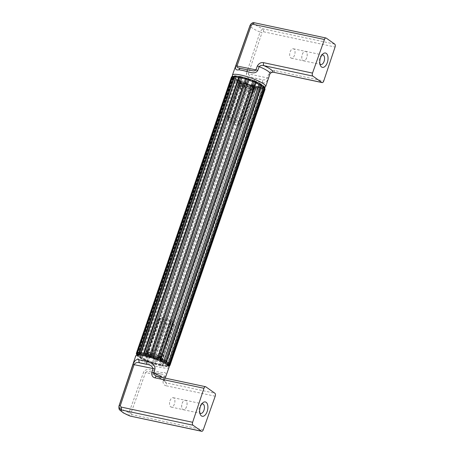 <?xml version="1.0" encoding="UTF-8"?>
<svg xmlns="http://www.w3.org/2000/svg" width="454" height="454" viewBox="0 0 454 454"><rect width="100%" height="100%" fill="white"/><g stroke="black" fill="none" stroke-linecap="round" stroke-linejoin="round"><path stroke-width="0.34" stroke-dasharray="2.27 1.7" d="M254.541 80.863A17.558 3.32 -161 0 0 258.786 81.919A17.558 3.32 -161 0 0 262.423 82.543C262.764 81.181 262.491 80.176 261.595 79.529L254.762 78.077C251.363 77.662 249.229 76.261 248.355 73.877L246.511 73.315C245.977 78.616 251.618 79.876 254.541 80.863L254.762 78.077A15.209 2.877 -161 0 0 261.595 79.529C264.092 80.375 265.999 79.83 267.31 77.906L248.355 73.877L261.992 32.626L260.051 32.03C261.181 30.197 262.253 29.152 263.269 28.891L263.615 31.803L261.992 32.626M252.498 84.643L240.121 120.531A8.45 1.595 19 0 1 243.44 122.875C241.205 124.356 240.711 124.561 241.959 123.488L254.654 87.792A8.785 1.663 19 0 1 253.848 87.736L252.276 92.871L254.189 87.486A9.211 1.742 19 0 1 249.819 86.555L247.907 91.941L249.479 86.805A8.785 1.663 19 0 1 248.207 86.419C246.238 87.35 244.53 86.686 243.083 84.421A8.785 1.663 19 0 1 242.084 83.916L241.851 83.445A9.211 1.742 19 0 1 240.308 82.514A9.211 1.742 19 0 1 239.406 81.714L239.638 82.191A8.785 1.663 19 0 1 239.536 82.026A8.785 1.663 19 0 1 239.474 81.868L227.471 117.836L228.606 119.249L228.952 117.223A8.45 1.595 19 0 1 231.546 117.592A8.45 1.595 19 0 1 234.883 118.483L247.373 82.639C248.145 85.187 249.853 85.851 252.498 84.643A8.785 1.663 19 0 1 253.497 85.142L251.726 90.153A8.739 1.651 19 0 1 254.172 91.884L255.942 86.867A8.785 1.663 19 0 1 256.101 87.191C253.826 88.666 253.343 88.865 254.654 87.792L254.013 88.49L258.95 86.192A11.305 2.139 19 0 1 249.933 84.875A11.305 2.139 19 0 1 239.247 80.205A11.305 2.139 19 0 1 237.975 78.968A11.305 2.139 19 0 1 245.234 78.939A11.305 2.139 19 0 1 257.94 84.183A11.305 2.139 19 0 1 258.95 86.192M252.276 92.871A9.108 1.725 19 0 1 247.907 91.941M246.511 73.315L260.051 32.03A17.133 3.24 -161 0 1 250.052 25.333M249.819 86.555L249.479 86.805M273.019 72.073C273.728 72.402 274.347 71.914 274.869 70.625L323.73 81.022M274.869 70.625C272.315 70.086 270.232 71.221 268.615 74.036L269.699 74.098L270.419 73.071M269.999 73.724A17.485 3.303 -161 0 1 269.699 74.098L268.393 77.975L267.31 77.906L268.615 74.036M262.423 82.543C264.83 83.632 266.821 82.112 268.393 77.975M250.551 70.546L248.054 69.956A15.209 2.877 -161 0 0 241.227 68.497L250.551 70.546M321.812 55.178A4.846 2.588 102 0 0 321.046 55.74A4.846 2.588 102 0 0 319.622 58.169A4.846 2.588 102 0 0 319.48 63.089A4.846 2.588 102 0 0 319.956 63.918M302.262 54.474A4.846 2.588 -78 0 1 305.508 51.319A4.846 2.588 -78 0 1 306.739 57.641A4.801 2.565 -78 0 1 303.499 60.751A4.801 2.565 -78 0 1 302.279 54.491A4.801 2.565 -78 0 1 305.502 51.364A4.801 2.565 -78 0 1 306.722 57.63A4.846 2.588 -78 0 1 303.493 60.796A4.846 2.588 -78 0 1 302.262 54.474M294.578 55.042A4.801 2.565 -78 0 1 291.36 58.169A4.801 2.565 -78 0 1 290.14 51.904A4.801 2.565 -78 0 1 293.358 48.777A4.801 2.565 -78 0 1 294.578 55.042M240.756 68.35L248.054 69.956M253.497 85.142L254.002 84.824A9.211 1.742 19 0 1 255.545 85.755A9.211 1.742 19 0 1 256.448 86.549L255.942 86.867M253.848 87.736L254.189 87.486M239.406 81.714L237.629 87.151L237.947 87.219L239.638 82.191M242.084 83.916L240.393 88.95L240.07 88.882A9.108 1.725 19 0 1 237.629 87.151M240.393 88.95A8.739 1.651 19 0 1 237.947 87.219M240.07 88.882L241.851 83.445M243.083 84.421L230.785 120.179A8.45 1.595 19 0 1 227.516 117.949A8.45 1.595 19 0 1 227.471 117.836M230.785 120.179L230.972 120.469C232.476 122.546 234.162 123.13 236.023 122.228L248.207 86.419M239.542 125.026A5.488 1.039 19 0 1 237.05 124.878A5.488 1.039 19 0 1 229.361 121.519A5.488 1.039 19 0 1 230.297 121.048A5.488 1.039 19 0 1 231.977 121.286A5.488 1.039 19 0 1 237.709 123.272A5.488 1.039 19 0 1 239.542 125.026L241.959 123.488A8.45 1.595 19 0 1 239.36 123.119A8.45 1.595 19 0 1 236.023 122.228M252.095 92.741A8.739 1.651 19 0 1 247.725 91.81M243.44 122.875L256.101 87.191M251.726 90.153L252.049 90.221L254.002 84.824M252.049 90.221A9.108 1.725 19 0 1 254.49 91.952L254.172 91.884M256.448 86.549L254.49 91.952M234.883 118.483L235.819 120.304C237.119 121.349 238.549 121.422 240.121 120.531M228.952 117.223L240.926 81.266A8.785 1.663 19 0 1 241.727 81.323L240.024 86.362A8.739 1.651 19 0 1 244.394 87.293L246.102 82.253A8.785 1.663 19 0 1 247.373 82.639M241.727 81.323L240.024 86.362M239.843 86.237A9.108 1.725 19 0 1 244.212 87.168L244.394 87.293M241.659 80.784A9.211 1.742 19 0 1 246.028 81.714L246.102 82.253M246.028 81.714L244.212 87.168M240.926 81.266L240.654 83.309L239.474 81.868M254.654 87.872A9.029 1.708 19 0 1 255.721 89.222A9.029 1.708 19 0 1 255.454 89.478A9.029 1.708 19 0 1 248.259 88.422A9.029 1.708 19 0 1 239.718 84.694A9.029 1.708 19 0 1 238.702 83.706A9.029 1.708 19 0 1 238.651 83.343A9.029 1.708 19 0 1 245.302 83.899A9.029 1.708 19 0 1 254.654 87.872M161.732 357.735A9.029 1.708 19 0 1 162.748 358.717A9.029 1.708 19 0 1 162.799 359.086A9.029 1.708 19 0 1 156.153 358.529A9.029 1.708 19 0 1 146.801 354.557A9.029 1.708 19 0 1 145.728 353.206A9.029 1.708 19 0 1 145.995 352.951A9.029 1.708 19 0 1 153.191 354.006A9.029 1.708 19 0 1 161.732 357.735M163.962 362.598A13.433 2.542 19 0 1 165.477 364.063A13.433 2.542 19 0 1 156.851 364.102A13.433 2.542 19 0 1 141.75 357.871A13.433 2.542 19 0 1 140.553 355.482A13.433 2.542 19 0 1 151.261 357.048A13.433 2.542 19 0 1 163.962 362.598M259.705 84.558A13.433 2.542 19 0 1 260.897 86.947A13.433 2.542 19 0 1 250.188 85.38A13.433 2.542 19 0 1 237.487 79.83A13.433 2.542 19 0 1 235.972 78.366A13.433 2.542 19 0 1 244.598 78.326A13.433 2.542 19 0 1 259.705 84.558M130.934 413.254L131.808 414.598C131.285 415.853 130.678 416.307 129.986 415.972C129.101 415.847 128.771 414.735 129.004 412.624L130.934 413.254L145.513 372.558L164.462 376.593L164.246 375.112L162.475 374.346L149.542 371.627L146.841 371.599L145.513 372.558L143.674 371.962L129.004 412.624A17.133 3.24 19 0 1 118.999 405.938M158.372 358.007C156.925 355.743 155.217 355.073 153.248 356.01A8.785 1.663 -161 0 0 151.971 355.624L153.543 350.488L151.63 355.874A9.211 1.742 -161 0 0 147.261 354.943L149.173 349.557L147.601 354.693A8.785 1.663 -161 0 0 146.795 354.636C148.106 353.564 147.624 353.762 145.348 355.238A8.785 1.663 -161 0 0 145.513 355.556L145.008 355.874A9.211 1.742 -161 0 0 145.91 356.674A9.211 1.742 -161 0 0 147.448 357.604L147.953 357.287A8.785 1.663 -161 0 0 148.952 357.786L161.329 321.897C163.996 320.717 165.738 321.398 166.567 323.94A8.45 1.595 -161 0 0 169.904 324.837A8.45 1.595 -161 0 0 172.503 325.206L160.529 361.157L160.489 360.067L172.571 323.6C172.872 322.896 173.343 323.225 173.984 324.593A8.45 1.595 -161 0 0 173.933 324.479A8.45 1.595 -161 0 0 170.664 322.244L158.372 358.007A8.785 1.663 -161 0 1 159.371 358.507L159.604 358.983L161.38 353.547L161.056 353.479L159.371 358.507M153.543 350.488A9.108 1.725 -161 0 0 149.173 349.557M154.655 370.941C154.173 372.201 153.753 372.711 153.395 372.473L160.228 373.926C161.215 374.3 161.987 373.863 162.543 372.615A17.558 3.32 19 0 1 158.906 371.996A17.558 3.32 19 0 1 154.655 370.941C151.591 370.385 146.449 367.672 143.674 371.962M147.261 354.943L147.601 354.693M215.202 396.217L166.334 385.815C166.737 384.436 166.629 383.443 166.016 382.83C164.711 382.711 164.115 381.922 164.217 380.452L165.562 376.621C166.544 373.319 165.54 371.985 162.543 372.615M165.562 376.621L164.462 376.593L163.117 380.424L164.217 380.452A17.485 3.303 19 0 0 164.513 380.089L165.211 378.12M201.672 404.094A4.846 2.588 102 0 0 200.906 404.656A4.846 2.588 102 0 0 199.482 407.085A4.846 2.588 102 0 0 199.34 412.005A4.846 2.588 102 0 0 199.811 412.834M186.6 406.557A4.846 2.588 -78 0 1 183.354 409.712A4.846 2.588 -78 0 1 182.116 403.39A4.846 2.588 -78 0 1 185.368 400.235A4.846 2.588 -78 0 1 186.6 406.557M182.139 403.402A4.801 2.565 -78 0 1 185.357 400.28A4.801 2.565 -78 0 1 186.577 406.546A4.801 2.565 -78 0 1 183.359 409.667A4.801 2.565 -78 0 1 182.139 403.402M170 400.82A4.801 2.565 -78 0 1 173.218 397.693A4.801 2.565 -78 0 1 174.438 403.958A4.801 2.565 -78 0 1 171.22 407.085A4.801 2.565 -78 0 1 170 400.82M153.514 372.552L160.693 374.079M162.203 362.224A11.305 2.139 -161 0 0 151.517 357.553A11.305 2.139 -161 0 0 142.505 356.237A11.305 2.139 -161 0 0 143.509 358.246A11.305 2.139 -161 0 0 156.216 363.489A11.305 2.139 -161 0 0 163.48 363.455A11.305 2.139 -161 0 0 162.203 362.224M173.984 324.593L161.976 360.561A8.785 1.663 -161 0 0 161.919 360.402A8.785 1.663 -161 0 0 161.811 360.238L162.044 360.709A9.211 1.742 -161 0 0 161.142 359.914A9.211 1.742 -161 0 0 159.604 358.983M151.971 355.624L151.63 355.874M142.505 356.237L147.573 353.944L146.795 354.636L159.496 318.941L161.913 317.403A5.488 1.039 -161 0 0 167.316 320.564A5.488 1.039 -161 0 0 169.473 321.143A5.488 1.039 -161 0 0 172.089 320.91A5.488 1.039 -161 0 0 164.399 317.55A5.488 1.039 -161 0 0 161.913 317.403M147.448 357.604L149.4 352.202L149.724 352.27L147.953 357.287M145.513 355.556L147.278 350.545L146.96 350.477A9.108 1.725 -161 0 0 149.4 352.202M147.278 350.545A8.739 1.651 -161 0 0 149.724 352.27M146.96 350.477L145.008 355.874M145.348 355.238L158.009 319.554A8.45 1.595 -161 0 0 161.329 321.897M158.009 319.554L158.304 319.366C160.313 318.038 160.71 317.896 159.496 318.941A8.45 1.595 -161 0 1 162.089 319.31A8.45 1.595 -161 0 1 165.426 320.201L153.248 356.01M153.724 350.619A8.739 1.651 -161 0 0 149.355 349.688M161.811 360.238L163.502 355.204A8.739 1.651 -161 0 0 161.056 353.479M170.664 322.244C169.189 319.974 167.441 319.293 165.426 320.201M163.502 355.204L163.82 355.272L162.044 360.709M163.82 355.272A9.108 1.725 -161 0 0 161.38 353.547M172.571 323.6L172.503 325.206M161.976 360.561L161.091 359.216L160.597 359.403M166.567 323.94L154.076 359.784A8.785 1.663 -161 0 0 155.353 360.175L157.056 355.136A8.739 1.651 -161 0 0 161.425 356.067L159.723 361.1A8.785 1.663 -161 0 0 160.529 361.157M155.353 360.175L157.056 355.136M157.237 355.261A9.108 1.725 -161 0 0 161.607 356.191L161.425 356.067M155.421 360.714A9.211 1.742 -161 0 0 159.791 361.645L159.723 361.1M159.791 361.645L161.607 356.191M154.076 359.784C153.304 357.241 151.596 356.572 148.952 357.786M263.615 31.803L335.075 47.017M326.261 38.119L254.802 22.91A13.609 2.571 -161 0 0 263.269 28.891L334.729 44.106M232.425 75.08A17.604 3.326 -161 0 0 240.155 80.84A17.604 3.326 -161 0 0 257.208 86.572A17.604 3.326 -161 0 0 265.715 86.544M242.396 77.197A16.134 3.053 -161 0 0 241.131 76.913A16.134 3.053 -161 0 0 239.411 76.584M236.943 76.255A16.134 3.053 -161 0 0 233.838 76.471L234.616 76.55L233.997 77.157A2.934 0.556 19 0 1 233.526 77.293M233.816 76.482A16.134 3.053 -161 0 0 239.224 81.641A16.134 3.053 -161 0 0 256.056 87.469A16.134 3.053 -161 0 0 262.798 85.698M261.549 84.767A16.134 3.053 -161 0 0 258.956 83.252M255.857 81.76A16.134 3.053 -161 0 0 253.031 80.579M249.11 79.144A16.134 3.053 -161 0 0 246.159 78.207M264.671 88.093A1.175 0.738 -62.1 0 0 264.421 87.781A1.175 0.738 -62.1 0 0 264.245 87.73L264.33 87.804A1.175 1.152 -143.9 0 1 265.062 89.29A17.91 3.388 19 0 1 264.835 89.5L264.058 89.449A2.934 0.556 19 0 0 262.44 89.41L262.355 88.575L262.707 89.869L167.503 365.793A1.175 1.01 -89.8 0 1 166.192 366.452L166.215 366.406A1.175 1.05 -48.6 0 0 167.628 365.578L262.616 89.716L167.628 365.578A2.934 0.556 19 0 1 167.452 365.271L262.44 89.41A2.934 0.556 19 0 0 262.616 89.716A1.175 1.05 -48.6 0 0 261.952 88.365L261.93 88.411A1.175 1.01 -89.8 0 1 262.486 89.932A17.91 3.388 19 0 1 261.703 89.909L260.573 89.654A2.934 0.556 19 0 0 257.747 89.256A1.175 1.152 24.7 0 0 257.015 87.781L256.885 87.781A1.175 0.664 -78.6 0 1 257.089 89.262A17.91 3.388 19 0 1 255.897 89.007L160.909 364.868A1.175 0.59 -77.4 0 1 160.154 365.64A1.175 0.59 -77.4 0 1 160.035 365.584L159.78 365.504A1.175 0.454 113.6 0 1 159.689 365.487A1.175 0.454 113.6 0 1 159.655 364.454L160.909 364.868A17.91 3.388 19 0 0 162.101 365.124A1.175 0.664 -78.6 0 1 161.289 365.884A1.175 0.664 -78.6 0 1 161.147 365.822A16.736 3.167 19 0 1 160.035 365.584M257.089 89.262L162.101 365.124L162.765 365.118A2.934 0.556 19 0 1 165.585 365.515L166.714 365.771A1.175 0.959 -86.9 0 1 165.455 366.429L261.192 88.388A1.175 0.959 -86.9 0 1 261.703 89.909L166.714 365.771A17.91 3.388 19 0 0 167.503 365.793L166.561 366.537L165.767 366.509L162.14 365.737L162.719 365.22A1.175 1.152 24.7 0 0 162.765 365.118L257.747 89.256L257.089 89.262M256.885 87.781A16.736 3.167 19 0 1 255.772 87.543A1.175 0.59 -77.4 0 1 255.897 89.007L254.643 88.592A2.934 0.556 19 0 0 250.994 87.611A1.175 1.027 88.5 0 0 250.409 86.084L249.933 87.406A17.91 3.388 19 0 1 248.571 86.975L247.441 86.481A2.934 0.556 19 0 0 243.684 85.114A1.175 0.704 100.7 0 0 243.446 83.621L243.196 83.547A1.175 0.323 -67.9 0 0 242.442 84.733A17.91 3.388 19 0 1 241.176 84.206L146.188 360.067A1.175 0.409 -66.9 0 0 146.188 361.089A1.175 0.409 -66.9 0 0 146.273 361.095L146.12 361.004A1.175 1.112 143.2 0 1 145.405 359.602L146.188 360.067A17.91 3.388 19 0 0 147.454 360.595A1.175 0.323 -67.9 0 0 147.391 361.588A1.175 0.323 -67.9 0 0 147.459 361.588A16.736 3.167 19 0 1 146.273 361.095M147.459 361.588L147.703 361.668A1.175 0.704 100.7 0 0 147.862 361.73A1.175 0.704 100.7 0 0 148.702 360.975L243.684 85.114L242.442 84.733L147.454 360.595L148.702 360.975A2.934 0.556 19 0 1 152.453 362.343L153.588 362.837L152.958 363.586A1.175 0.868 121.2 0 1 152.726 363.501A1.175 0.868 121.2 0 1 152.453 362.343L247.441 86.481A1.175 0.868 121.2 0 1 248.696 85.545L248.571 86.975L153.588 362.837A17.91 3.388 19 0 0 154.95 363.268L154.462 364.085A16.736 3.167 19 0 1 153.185 363.682M264.33 87.804A16.736 3.167 19 0 1 264.126 88.002A1.175 1.141 -124.6 0 1 264.835 89.5L169.853 365.362A1.175 1.141 -124.6 0 1 169.427 365.918L168.338 366.089A1.175 0.55 103.2 0 0 169.07 365.311L169.853 365.362A17.91 3.388 19 0 0 170.074 365.152L170.085 365.118M243.196 83.547A16.736 3.167 19 0 1 242.016 83.054A1.175 0.409 -66.9 0 0 241.176 84.206L240.393 83.74A2.934 0.556 19 0 0 237.277 82.248L237.26 80.778A1.175 0.772 -61.4 0 0 236.091 81.771A17.91 3.388 19 0 1 235.178 81.255L140.19 357.116A1.175 0.834 -59.7 0 0 140.451 358.263A1.175 0.834 -59.7 0 0 140.666 358.342L140.609 358.268A1.175 1.135 -117.4 0 1 139.906 356.765L234.894 80.903L139.906 356.765A2.934 0.556 19 0 0 139.985 356.691L234.968 80.829A2.934 0.556 19 0 1 234.894 80.903A1.175 1.135 -117.4 0 1 236.347 80.227L236.403 80.301A1.175 0.834 -59.7 0 0 235.178 81.255L234.854 80.943L235.433 80.279L234.968 80.829A2.934 0.556 19 0 0 233.038 79.592L138.05 355.454A2.934 0.556 19 0 1 139.985 356.691L140.093 357.548L137.954 356.435L138.05 355.454L137.153 354.971A17.91 3.388 19 0 1 136.773 354.568L231.716 78.604L137.051 354.404L231.716 78.604L232.981 77.804A1.175 0.936 -85.6 0 1 233.265 77.884L233.214 77.918A1.175 1.101 -40.5 0 0 231.756 78.707A17.91 3.388 19 0 0 232.142 79.109L137.153 354.971A1.175 1.067 -46.3 0 0 137.834 356.339A16.736 3.167 19 0 1 137.477 355.959L137.528 355.925A1.175 0.936 -85.6 0 1 137.051 354.404A2.934 0.556 19 0 0 137.681 354.279L232.669 78.417A2.934 0.556 19 0 1 232.034 78.542A1.175 0.936 -85.6 0 1 232.981 77.804L232.669 78.417A2.934 0.556 19 0 0 231.801 77.668L136.819 353.53A2.934 0.556 19 0 1 137.681 354.279L137.795 355.136L137.029 354.648A1.175 0.738 117.9 0 1 136.938 354.58L137.029 354.648A1.175 0.738 117.9 0 0 137.204 354.699L137.119 354.619A16.736 3.167 19 0 1 137.329 354.426A1.175 1.141 55.4 0 0 137.329 354.426L137.483 354.438A1.175 0.55 -76.8 0 1 137.431 354.387M141.523 358.825L142.289 358.11L237.277 82.248L236.091 81.771L141.103 357.633A17.91 3.388 19 0 1 140.19 357.116L140.451 358.263L141.336 358.762A1.175 0.772 -61.4 0 0 141.523 358.825A16.736 3.167 19 0 1 140.666 358.342M154.462 364.085L154.672 364.131A1.175 1.027 88.5 0 0 156.006 363.472L250.994 87.611L249.933 87.406L154.95 363.268L156.006 363.472A2.934 0.556 19 0 1 159.655 364.454L254.643 88.592A1.175 0.454 113.6 0 1 255.517 87.457L255.772 87.543M169.019 365.918A1.175 1.152 -143.9 0 1 168.593 365.85A16.736 3.167 19 0 1 168.383 366.043L168.23 366.032A1.175 0.55 103.2 0 0 168.338 366.089L166.834 365.879L167.452 365.271A2.934 0.556 19 0 1 169.07 365.311L264.058 89.449A1.175 0.55 103.2 0 0 263.967 87.991L264.126 88.002M169.07 366.083A1.175 1.141 -124.6 0 1 168.383 366.043M166.192 366.452A16.736 3.167 19 0 1 165.455 366.429M242.016 83.054L241.857 82.963A1.175 1.112 143.2 0 0 240.393 83.74L145.405 359.602A2.934 0.556 19 0 0 142.289 358.11L141.103 357.633A1.175 0.772 -61.4 0 0 141.336 358.762L153.197 363.711L161.289 365.884C161.306 366.208 161.783 365.986 162.719 365.22A1.175 1.152 24.7 0 1 161.278 365.822L161.147 365.822M136.733 354.688A1.175 1.101 -40.5 0 0 137.477 355.959M261.544 85.658L166.556 361.52A2.934 0.556 19 0 0 166.482 361.6L261.47 85.738A2.934 0.556 19 0 1 261.544 85.658A1.175 1.135 62.6 0 0 260.84 84.155L260.783 84.086A16.736 3.167 19 0 0 259.926 83.604L259.688 83.508A4.109 0.777 19 0 1 255.33 81.425L255.176 81.328A16.736 3.167 19 0 0 253.996 80.84L253.746 80.761A4.109 0.777 19 0 1 248.491 78.843L248.264 78.746A16.736 3.167 19 0 0 246.993 78.338L246.777 78.298A4.109 0.777 19 0 1 241.67 76.925L241.42 76.84A16.736 3.167 19 0 0 240.302 76.607L240.172 76.607A4.109 0.777 19 0 1 239.638 76.783M169.734 363.824L264.404 88.025A1.175 0.936 94.4 0 0 263.922 86.498L263.978 86.47A1.175 1.101 139.5 0 1 264.495 86.793M264.722 87.963L264.404 88.025A2.934 0.556 19 0 0 263.768 88.15L263.655 87.293L264.71 87.98M169.172 364.483A2.934 0.556 19 0 1 168.78 364.012L168.468 364.624A1.175 0.936 94.4 0 0 169.416 363.887A2.934 0.556 19 0 0 168.78 364.012L263.768 88.15A2.934 0.556 19 0 0 264.432 88.791M163.582 361.435A4.109 0.777 19 0 1 159.7 359.585M157.646 358.728A4.109 0.777 19 0 1 153.032 357.043M150.807 356.339A4.109 0.777 19 0 1 146.302 355.124M144.383 354.71A4.109 0.777 19 0 1 140.785 354.194M139.577 354.137A4.109 0.777 19 0 1 137.483 354.438M137.204 354.699A4.109 0.777 19 0 1 137.528 355.925M140.609 358.268A4.109 0.777 19 0 0 138.01 356.435L137.834 356.339M141.762 358.921A4.109 0.777 19 0 1 146.12 361.004M147.703 361.668A4.109 0.777 19 0 1 152.958 363.586M154.672 364.131A4.109 0.777 19 0 1 159.78 365.504M161.278 365.822A4.109 0.777 19 0 1 165.233 366.378M166.215 366.406A4.109 0.777 19 0 1 168.23 366.032M168.128 364.539A4.109 0.777 19 0 0 168.508 365.771L168.593 365.85M167.515 363.96A4.109 0.777 19 0 1 165.035 362.247M263.978 86.47A16.736 3.167 19 0 0 263.615 86.09L263.439 85.993A4.109 0.777 19 0 1 260.84 84.155M264.245 87.73A4.109 0.777 19 0 1 263.922 86.498M261.952 88.365A4.109 0.777 19 0 1 263.967 87.991M261.93 88.411A16.736 3.167 19 0 1 261.192 88.388M257.015 87.781A4.109 0.777 19 0 1 260.971 88.331M250.409 86.084A4.109 0.777 19 0 1 255.517 87.457M250.199 86.044A16.736 3.167 19 0 1 248.923 85.641M243.446 83.621A4.109 0.777 19 0 1 248.696 85.545M237.499 80.874A4.109 0.777 19 0 1 241.857 82.963M237.26 80.778A16.736 3.167 19 0 1 236.403 80.301M233.753 78.389L233.572 78.292A1.175 1.067 -46.3 0 0 232.142 79.109L233.038 79.592L233.753 78.389A4.109 0.777 19 0 1 236.347 80.227M233.572 78.292A16.736 3.167 19 0 1 233.214 77.918M231.37 77.305L231.801 77.668A1.175 0.738 117.9 0 1 232.942 76.658A4.109 0.777 19 0 1 233.265 77.884M232.942 76.658L232.857 76.578A16.736 3.167 19 0 1 233.067 76.385L233.22 76.391A4.109 0.777 19 0 0 235.234 76.022L235.263 75.977A16.736 3.167 19 0 1 235.995 76L236.222 76.051A4.109 0.777 19 0 0 239.144 76.754M166.493 361.707A2.934 0.556 19 0 1 166.482 361.6L166.016 362.15M261.493 85.874A2.934 0.556 19 0 1 261.47 85.738L261.356 84.881L261.635 85.091M139.123 353.876L139.009 353.019L233.997 77.157A2.934 0.556 19 0 0 233.821 76.851L138.833 352.713A2.934 0.556 19 0 1 139.009 353.019A2.934 0.556 19 0 1 138.697 353.15M168.508 365.771A1.175 0.738 -62.1 0 0 168.922 365.674M138.01 356.435L136.955 355.63L136.733 354.466M136.858 354.489A1.175 0.738 117.9 0 1 136.819 353.53L136.382 353.15M139.094 353.853A1.175 1.05 131.4 0 1 138.833 352.713L138.742 352.559M235.263 75.977A1.175 1.01 90.2 0 0 234.888 75.892M233.731 76.698L233.821 76.851A1.175 1.05 131.4 0 1 235.234 76.022M232.857 76.578A1.175 1.152 36.1 0 0 231.534 76.976M166.334 385.815C163.792 385.264 162.719 383.471 163.117 380.424M203.267 429.807L131.808 414.598M169.024 367.348A17.604 3.326 19 0 1 160.523 367.365A17.604 3.326 19 0 1 143.492 361.645A17.604 3.326 19 0 1 135.74 355.885M205.827 386.825L156.965 376.423A19.828 3.751 19 0 1 166.016 382.83L214.878 393.226M162.566 377.558A17.485 3.303 19 0 1 164.513 380.089L164.524 381.139L162.969 379.782L156.267 376.167M160.228 373.926A15.209 2.877 19 0 1 153.395 372.473M160.319 365.51A16.134 3.053 19 0 1 139.514 357.394A16.134 3.053 19 0 1 145.393 354.96A16.134 3.053 19 0 1 166.198 363.075A16.134 3.053 19 0 1 160.319 365.51M321.046 55.74L322.692 54.111M305.508 51.319L322.868 55.013M291.36 58.169L303.499 60.751M232.38 76.34L234.491 78.911L238.889 81.516L247.43 85.046L256.221 87.543L261.72 88.286L264.778 87.701M229.361 121.519L227.516 117.949M253.877 88.49L241.233 124.18M240.853 83.02L228.85 118.925M303.493 60.796L320.853 64.491M293.358 48.777L305.502 51.364M319.48 63.089L320.32 65.245M239.536 82.026L237.975 78.968M162.799 359.086L255.721 89.222M145.728 353.206L238.651 83.343M162.748 358.717L165.477 364.063M239.179 76.698L238.73 77.208M255.454 89.478L260.897 86.947M145.995 352.951L140.553 355.482M238.702 83.706L235.972 78.366M199.34 412.005L200.18 414.161M183.354 409.712L200.713 413.407M173.218 397.693L185.357 400.28M147.573 353.933L160.217 318.248M172.089 320.91L173.933 324.479M185.368 400.235L202.728 403.929M171.22 407.085L183.359 409.667M200.906 404.656L202.546 403.027M161.919 360.402L163.48 363.455"/><path stroke-width="0.68" d="M312.505 73.088A2.349 1.254 -78 0 0 312.829 76.073L321.88 82.475A2.349 1.254 -78 0 0 322.141 82.594A2.349 1.254 -78 0 0 323.73 81.022L335.075 47.017A2.349 1.254 -78 0 0 334.729 44.106L326.261 38.119A2.349 1.254 -78 0 0 326 38A2.349 1.254 -78 0 0 324.44 39.492L312.505 73.088L263.643 62.686C263.241 64.065 263.348 65.058 263.961 65.671C261.986 65.087 260.386 65.41 259.155 66.642L257.776 70.466C255.006 74.757 249.859 72.044 246.794 71.488A17.558 3.32 -161 0 0 242.544 70.432A17.558 3.32 -161 0 0 238.906 69.808C235.91 70.444 234.905 69.11 235.887 65.807L250.222 25.078L251.34 25.089L252.98 24.283C253.502 23.029 254.109 22.569 254.802 22.91M246.794 71.488C247.277 70.228 247.697 69.712 248.054 69.956L238.129 67.839L237.124 67.22L236.88 66.324L251.34 25.089M254.325 22.779L251.346 23.517L250.222 25.078A17.133 3.24 -161 0 0 250.052 25.333L251.346 23.517M321.88 82.475L273.28 72.192C272.485 72.004 271.532 72.3 270.419 73.071L273.019 72.073A19.828 3.751 -161 0 0 263.961 65.671L312.829 76.073M235.887 65.807L255.942 69.871L255.108 70.671L253.553 70.938L247.941 69.871M257.776 70.466L255.942 69.871L257.31 66.04L259.155 66.642A17.485 3.303 -161 0 1 269.999 73.724L265.715 86.544A17.604 3.326 -161 0 0 257.957 80.784A17.604 3.326 -161 0 0 240.926 75.063A17.604 3.326 -161 0 0 232.425 75.08L232.38 76.34M327.317 62.595A7.338 3.921 102 0 0 327.249 54.525A7.338 3.921 102 0 0 322.692 54.111A7.338 3.921 102 0 0 320.53 57.794A7.338 3.921 102 0 0 320.32 65.245A7.338 3.921 102 0 0 327.317 62.595M319.956 63.918A4.846 2.588 102 0 0 320.853 64.491A4.846 2.588 102 0 0 324.099 61.341A4.846 2.588 102 0 0 322.868 55.013A4.846 2.588 102 0 0 321.812 55.178M238.906 69.808C239.462 68.56 240.234 68.128 241.227 68.497M326 38L254.541 22.791C253.02 22.836 253.877 22.155 251.329 23.534M133.056 364.454C134.634 360.317 136.62 358.796 139.026 359.886C138.686 361.248 138.958 362.252 139.855 362.899A15.209 2.877 19 0 1 146.687 364.352C150.087 364.766 152.221 366.162 153.094 368.552L133.056 364.454L119.175 405.666C118.766 407.652 119.55 409.094 121.519 409.985L192.984 425.199L201.445 431.181A2.349 1.254 -78 0 0 201.707 431.3A2.349 1.254 -78 0 0 203.267 429.807L215.202 396.217A2.349 1.254 -78 0 0 214.878 393.226L205.827 386.825A2.349 1.254 -78 0 0 205.566 386.712L156.573 376.292M139.026 359.886A17.558 3.32 19 0 1 142.664 360.51A17.558 3.32 19 0 1 146.914 361.566L146.687 364.352L139.855 362.899C137.358 362.054 135.457 362.593 134.146 364.517L120.276 405.723L119.175 405.666A17.133 3.24 19 0 0 118.999 405.938C118.732 408.225 119.022 409.621 119.879 410.121L123.516 412.981L129.986 415.972A13.609 2.571 19 0 1 121.519 409.985L121.173 407.073L120.276 405.723M156.965 376.423C156.25 376.099 155.631 376.582 155.115 377.876L203.977 388.278L192.632 422.288A2.349 1.254 -78 0 0 192.984 425.199M155.115 377.876C152.567 377.331 151.466 375.515 151.812 372.433L153.668 372.995L154.258 374.692L156.267 376.167M162.566 377.558A17.485 3.303 19 0 0 153.668 372.995L154.945 369.108L153.094 368.552L151.812 372.433M146.914 361.566C149.831 362.553 155.472 363.813 154.945 369.108M200.39 406.71A7.338 3.921 102 0 0 200.18 414.161A7.338 3.921 102 0 0 207.177 411.511A7.338 3.921 102 0 0 207.103 403.441A7.338 3.921 102 0 0 202.546 403.027A7.338 3.921 102 0 0 200.39 406.71M203.977 388.278A2.349 1.254 -78 0 1 205.566 386.712M199.811 412.834A4.846 2.588 102 0 0 200.713 413.407A4.846 2.588 102 0 0 203.959 410.251A4.846 2.588 102 0 0 202.728 403.929A4.846 2.588 102 0 0 201.672 404.094M201.707 431.3L130.247 416.091L201.445 431.181M263.643 62.686C261.09 62.147 258.984 63.265 257.31 66.04M324.44 39.492L252.98 24.283M239.411 76.584A16.134 3.053 -161 0 0 236.943 76.255M231.37 77.288L136.393 353.138L231.534 76.976A1.175 1.152 36.1 0 0 231.375 77.276A17.91 3.388 19 0 1 231.602 77.067L232.38 77.118A1.175 0.55 -76.8 0 1 233.112 76.34L233.827 76.482A16.134 3.053 -161 0 0 233.816 76.482M262.798 85.698A16.134 3.053 -161 0 0 261.549 84.767M258.956 83.252A16.134 3.053 -161 0 0 255.857 81.76M253.031 80.579A16.134 3.053 -161 0 0 249.11 79.144M246.159 78.207A16.134 3.053 -161 0 0 242.396 77.197M232.959 76.351A1.175 1.141 55.4 0 0 231.602 77.067L136.614 352.928A1.175 1.141 55.4 0 0 137.324 354.421M136.977 354.563A1.175 1.152 36.1 0 1 136.393 353.138A17.91 3.388 19 0 1 136.614 352.928L137.397 352.979L232.38 77.118A2.934 0.556 19 0 0 233.526 77.293M264.432 88.791A2.934 0.556 19 0 0 264.637 88.899L265.062 89.29L170.074 365.152A1.175 1.152 -143.9 0 1 169.019 365.918M263.615 86.09A1.175 1.067 133.7 0 1 264.052 86.334L264.495 86.793A1.175 1.101 139.5 0 1 264.682 87.86L169.694 363.722A1.175 1.101 139.5 0 1 168.241 364.511L168.184 364.545A1.175 0.936 94.4 0 0 168.468 364.624L169.734 363.824L264.682 87.86A17.91 3.388 19 0 0 264.296 87.457L169.308 363.314A17.91 3.388 19 0 1 169.694 363.722L169.734 363.824M240.302 76.607A1.175 0.664 101.4 0 0 240.16 76.544A1.175 0.664 101.4 0 0 239.349 77.305A17.91 3.388 19 0 1 240.541 77.555L145.552 353.416A1.175 0.59 102.6 0 0 145.683 354.886L145.933 354.966A1.175 0.454 -66.4 0 0 146.807 353.836L145.552 353.416A17.91 3.388 19 0 0 144.361 353.167A1.175 0.664 101.4 0 0 144.565 354.648A16.736 3.167 19 0 1 145.683 354.886M233.731 76.698L138.964 352.491L233.731 76.698L234.888 75.892A1.175 1.01 90.2 0 0 233.952 76.63A17.91 3.388 19 0 1 234.735 76.658L235.864 76.913A2.934 0.556 19 0 0 238.691 77.311L239.349 77.305L144.361 353.167L143.702 353.172A2.934 0.556 19 0 1 140.876 352.775L139.747 352.514A1.175 0.959 93.1 0 0 140.258 354.041L236.222 76.051M253.996 80.84A1.175 0.323 112.1 0 1 254.064 80.84A1.175 0.323 112.1 0 1 253.996 81.834A17.91 3.388 19 0 1 255.262 82.361L256.045 82.827A2.934 0.556 19 0 0 259.16 84.313L260.346 84.796A17.91 3.388 19 0 1 261.26 85.312L166.278 361.168A1.175 0.834 120.3 0 1 165.046 362.127L165.103 362.201A1.175 1.135 62.6 0 0 166.556 361.52L261.544 85.658M259.926 83.604A1.175 0.772 118.6 0 1 260.114 83.667A1.175 0.772 118.6 0 1 260.346 84.796L165.364 360.658A17.91 3.388 19 0 1 166.278 361.168L166.595 361.48L166.016 362.15M255.176 81.328A1.175 0.409 113.1 0 1 255.262 81.34A1.175 0.409 113.1 0 1 255.262 82.361L160.273 358.223A1.175 0.409 113.1 0 1 159.439 359.375L159.592 359.466A1.175 1.112 -36.8 0 0 161.056 358.688L160.273 358.223A17.91 3.388 19 0 0 159.013 357.695A1.175 0.323 112.1 0 1 158.259 358.881A16.736 3.167 19 0 1 159.439 359.375M246.993 78.338L246.505 79.161A17.91 3.388 19 0 1 247.867 79.592L248.996 80.08A2.934 0.556 19 0 0 252.753 81.453L253.996 81.834L159.013 357.695L157.765 357.315A2.934 0.556 19 0 1 154.014 355.942L152.879 355.454L152.754 356.884A1.175 0.868 -58.8 0 0 154.014 355.942L248.996 80.08A1.175 0.868 -58.8 0 0 248.724 78.928A1.175 0.868 -58.8 0 0 248.491 78.843M235.995 76A1.175 0.959 93.1 0 0 234.735 76.658L139.747 352.514A17.91 3.388 19 0 0 138.964 352.491A1.175 1.01 90.2 0 0 139.526 354.018A16.736 3.167 19 0 1 140.258 354.041M248.264 78.746L152.879 355.454A17.91 3.388 19 0 0 151.517 355.022L151.256 356.384A16.736 3.167 19 0 1 152.527 356.787M241.42 76.84A1.175 0.59 102.6 0 0 241.301 76.788A1.175 0.59 102.6 0 0 240.541 77.555L241.795 77.975A2.934 0.556 19 0 0 245.444 78.951L246.505 79.161L151.517 355.022L150.456 354.812A2.934 0.556 19 0 1 146.807 353.836L241.795 77.975A1.175 0.454 -66.4 0 0 241.766 76.942A1.175 0.454 -66.4 0 0 241.67 76.925M260.783 84.086A1.175 0.834 120.3 0 1 260.999 84.16L259.654 83.474L259.16 84.313L164.172 360.175L165.364 360.658A1.175 0.772 118.6 0 1 164.189 361.645A16.736 3.167 19 0 1 165.046 362.127M261.493 85.874A2.934 0.556 19 0 0 263.399 86.975L168.411 362.837L169.308 363.314A1.175 1.067 133.7 0 1 167.878 364.131A16.736 3.167 19 0 1 168.241 364.511M169.427 365.918A1.175 1.141 -124.6 0 1 169.07 366.083L170.08 365.135L265.068 89.273C264.858 88.014 264.642 87.514 264.421 87.781M158.259 358.881L158.009 358.802A1.175 0.704 -79.3 0 1 157.765 357.315L252.753 81.453A1.175 0.704 -79.3 0 1 253.587 80.698L255.897 81.811A1.175 1.112 -36.8 0 1 256.045 82.827L161.056 358.688A2.934 0.556 19 0 0 164.172 360.175L163.951 361.549A4.109 0.777 19 0 1 163.582 361.435M261.26 85.312L260.999 84.16A1.175 0.834 120.3 0 1 261.26 85.312M137.431 354.387A1.175 0.55 -76.8 0 1 137.397 352.979A2.934 0.556 19 0 0 138.697 353.15M158.009 358.802A4.109 0.777 19 0 1 157.646 358.728M150.807 356.339A4.109 0.777 19 0 0 151.04 356.339L151.256 356.384M146.302 355.124A4.109 0.777 19 0 1 145.933 354.966M140.785 354.194A4.109 0.777 19 0 1 140.485 354.092M167.515 363.96A4.109 0.777 19 0 0 167.702 364.034L167.878 364.131M239.638 76.783A4.109 0.777 19 0 1 239.144 76.754M264.671 88.093A1.175 0.738 -62.1 0 1 264.637 88.899L169.648 364.761A2.934 0.556 19 0 1 169.172 364.483M167.702 364.034L168.411 362.837A2.934 0.556 19 0 1 166.493 361.707M144.434 354.648A1.175 1.152 -155.3 0 1 143.702 353.172L238.691 77.311A1.175 1.152 -155.3 0 1 238.73 77.208C239.57 76.454 240.047 76.232 240.16 76.544L246.374 78.213A1.175 1.027 -91.5 0 0 245.444 78.951L150.456 354.812A1.175 1.027 -91.5 0 0 151.04 356.339M255.88 81.788L259.688 83.508M255.897 81.811A1.175 1.112 -36.8 0 0 255.347 81.431M168.922 365.674A1.175 0.738 -62.1 0 0 169.648 364.761L170.08 365.135M139.497 354.063A1.175 1.05 131.4 0 1 139.094 353.853L139.117 353.87M246.777 78.298A1.175 1.027 -91.5 0 0 246.374 78.213L253.587 80.698A1.175 0.704 -79.3 0 1 253.746 80.761M238.73 77.208A1.175 1.152 -155.3 0 1 239.967 76.556M231.534 76.976L233.112 76.34A1.175 0.55 -76.8 0 1 233.22 76.391M261.356 84.881L264.052 86.334A1.175 1.067 133.7 0 1 264.296 87.457L263.399 86.975L263.439 85.993M121.173 407.073L192.632 422.288M118.999 405.938L135.74 355.885A17.604 3.326 19 0 1 144.241 355.851A17.604 3.326 19 0 1 161.295 361.588A17.604 3.326 19 0 1 169.024 367.348L165.211 378.12M250.052 25.333L232.425 75.08M270.419 73.071L269.999 73.724M322.141 82.594L273.28 72.192M264.778 87.701L265.715 86.544M168.167 364.619L168.468 364.624M234.888 75.892L239.309 76.692M136.382 353.15C136.592 354.415 136.807 354.914 137.029 354.648M138.742 352.559L139.094 353.853M264.495 86.793L264.722 87.963M130.247 416.091L129.691 415.926M135.74 355.885C137.284 354.392 135.746 353.377 145.229 354.886C152.453 356.549 158.911 358.921 164.615 362.003C168.298 364.102 169.768 365.884 169.024 367.348"/></g></svg>
